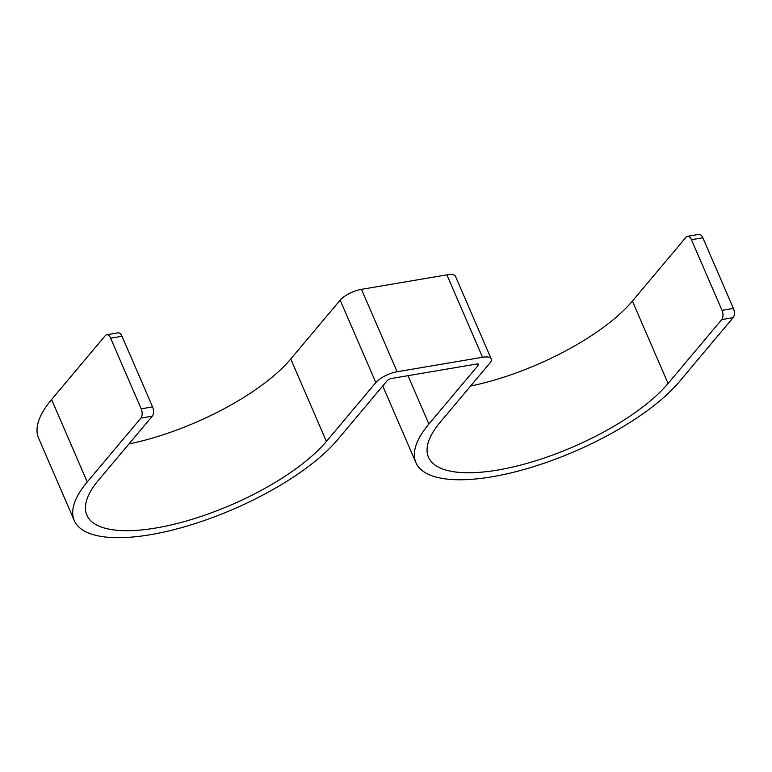 <?xml version="1.0" encoding="UTF-8"?>
<svg xmlns="http://www.w3.org/2000/svg" width="772" height="772" viewBox="0 0 772 772"><rect width="100%" height="100%" fill="white"/><g stroke="black" fill="none" stroke-linecap="round" stroke-linejoin="round"><path stroke-width="1.16" d="M687.476 236.328L698.863 234.398A6.851 3.677 80.4 0 1 702.829 237.786L733.4 308.424A6.851 3.677 80.4 0 1 733.12 317.668L679.457 381.561A150.656 52.757 -23.4 0 1 532.593 466.973A150.656 52.757 -23.4 0 1 415.925 462.631A150.656 52.757 -23.4 0 1 428.904 424.04L478.341 365.195A3.426 1.197 -23.4 0 0 478.63 364.316A3.426 1.197 -23.4 0 0 476.903 363.988L391.491 378.473A3.426 1.197 -23.4 0 0 387.226 380.635L337.798 439.49A150.656 52.757 -23.4 0 1 190.935 524.892A150.656 52.757 -23.4 0 1 74.266 520.55A150.656 52.757 -23.4 0 1 87.246 481.96L140.919 418.067A6.851 3.677 -99.6 0 0 141.189 408.822L110.628 338.184A6.851 3.677 -99.6 0 0 106.652 334.797L118.039 332.857A6.851 3.677 80.4 0 1 122.015 336.254L152.576 406.892A6.851 3.677 80.4 0 1 152.306 416.137L98.642 480.03A136.953 47.961 -23.4 0 0 86.831 515.117A136.953 47.961 -23.4 0 0 192.894 519.064A136.953 47.961 -23.4 0 0 326.411 441.42L375.839 382.565A17.119 5.993 -23.4 0 1 397.136 371.747L482.548 357.272A17.119 5.993 -23.4 0 1 491.204 358.874A17.119 5.993 -23.4 0 1 489.728 363.265L440.301 422.11A136.953 47.961 -23.4 0 0 428.489 457.198A136.953 47.961 -23.4 0 0 534.552 461.135A136.953 47.961 -23.4 0 0 668.069 383.491L721.733 319.598A6.851 3.677 -99.6 0 0 722.013 310.354L691.442 239.716A6.851 3.677 -99.6 0 0 687.476 236.328A6.851 3.677 -99.6 0 0 686.067 237.187L632.403 301.08A136.953 47.961 -23.4 0 1 470.592 386.039M491.204 358.874L455.538 276.463A17.119 5.993 -23.4 0 0 446.892 274.851L361.47 289.336A17.119 5.993 -23.4 0 0 340.172 300.154L290.745 359.009A136.953 47.961 -23.4 0 1 128.934 443.958M74.266 520.55L38.6 438.139A150.656 52.757 -23.4 0 1 51.589 399.549L105.253 335.656A6.851 3.677 -99.6 0 1 106.652 334.797M141.189 408.822L152.576 406.892M140.919 418.067L152.306 416.137M290.745 359.009L326.411 441.42M110.628 338.184L122.015 336.254M51.589 399.549L87.246 481.96M340.172 300.154L375.839 382.565M361.47 289.336L397.136 371.747M446.892 274.851L482.548 357.272M477.791 363.93L478.341 365.195M632.403 301.08L668.069 383.491M407.983 375.675L428.904 424.04M733.12 317.668L721.733 319.598M733.4 308.424L722.013 310.354M702.829 237.786L691.442 239.716M382.748 385.971L415.925 462.631"/></g></svg>
